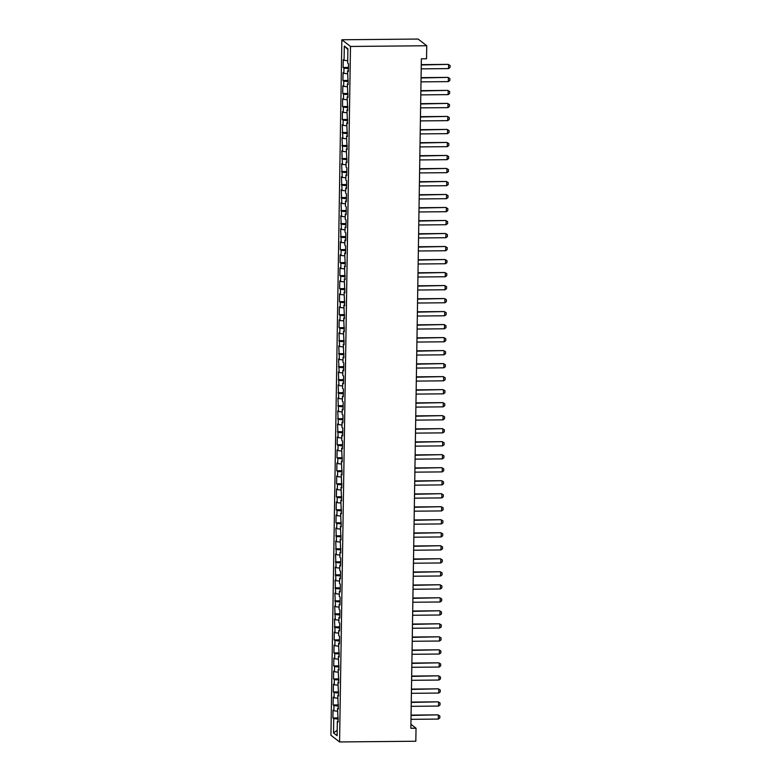<?xml version="1.0" encoding="UTF-8"?>
<svg xmlns="http://www.w3.org/2000/svg" width="781" height="781" viewBox="0 0 781 781"><rect width="100%" height="100%" fill="white"/><g stroke="black" fill="none" stroke-linecap="round" stroke-linejoin="round"><path stroke-width="1.17" d="M341.853 39.763L330.929 735.253L339.569 741.95L350.493 46.46L341.853 39.763L418.108 39.05L426.748 45.747L350.493 46.46M347.887 49.515L344.304 46.011L344.079 60.322L343.25 59.678L343.132 67.488L343.962 68.132L343.874 73.336L343.044 72.692L342.927 80.502L343.757 81.136L343.669 86.34L342.839 85.705L342.722 93.505L343.552 94.15L343.464 99.353L342.634 98.709L342.517 106.519L343.347 107.163L343.259 112.366L342.439 111.722L342.312 119.522L343.142 120.167L343.064 125.37L342.234 124.726L342.859 138.383L342.029 137.739L342.654 151.387L341.824 150.753L342.449 164.4L341.619 163.756L342.244 177.414L341.414 176.77L342.039 190.418L341.209 189.773L341.834 203.431L341.004 202.787L341.629 216.435L340.799 215.8L341.424 229.448L340.594 228.804L341.219 242.461L340.389 241.817L340.272 249.617L341.102 250.262L341.014 255.465L340.184 254.821L340.067 262.631L340.897 263.275L340.809 268.479L339.979 267.834L339.862 275.634L340.692 276.279L340.604 281.482L339.774 280.848L339.657 288.648L340.487 289.292L340.399 294.496L339.569 293.851L339.452 301.661L340.282 302.306L340.194 307.509L339.374 306.865L339.247 314.665L340.077 315.309L339.989 320.513L339.169 319.868L339.042 327.678L339.872 328.323L339.794 333.526L338.964 332.882L339.589 346.53L338.759 345.895L339.384 359.543L338.554 358.899L339.179 372.557L338.349 371.912L338.974 385.56L338.144 384.916L338.769 398.574L337.939 397.929L338.563 411.577L337.734 410.933L338.358 424.591L337.529 423.946L338.153 437.594L337.324 436.96L337.207 444.76L338.036 445.404L337.948 450.608L337.119 449.963L337.001 457.773L337.831 458.418L337.743 463.621L336.914 462.977L336.796 470.777L337.626 471.421L337.538 476.625L336.709 475.98L336.591 483.79L337.421 484.435L337.333 489.638L336.504 488.994L336.386 496.804L337.216 497.438L337.128 502.642L336.299 502.007L336.181 509.808L337.011 510.452L336.923 515.655L336.103 515.011L335.976 522.821L336.806 523.465L336.728 528.669L335.898 528.024L336.523 541.672L335.693 541.028L336.318 554.686L335.488 554.041L336.113 567.689L335.283 567.055L335.908 580.703L335.078 580.058L335.703 593.716L334.873 593.072L335.498 606.72L334.668 606.076L335.293 619.733L334.463 619.089L335.088 632.737L334.258 632.102L334.141 639.903L334.971 640.547L334.883 645.75L334.053 645.106L333.936 652.916L334.766 653.56L334.678 658.764L333.848 658.119L333.731 665.92L334.561 666.564L334.473 671.767L333.643 671.123L333.526 678.933L334.356 679.577L334.268 684.781L333.438 684.136L333.321 691.946L334.151 692.581L334.063 697.784L333.233 697.15L333.116 704.95L333.946 705.594L333.858 710.798L333.038 710.154L332.911 717.964L338.232 717.915M344.304 46.011L347.906 48.803L347.682 63.115L348.502 63.759L348.385 71.559L347.555 70.915L348.18 84.573L347.35 83.928L347.975 97.576L347.145 96.942L347.77 110.59L346.94 109.945L347.565 123.603L346.735 122.959L347.36 136.607L346.53 135.962L347.154 149.62L346.325 148.976L346.949 162.624L346.12 161.989L346.042 167.193L346.871 167.827L346.744 175.637L345.924 174.993L345.837 180.196L346.666 180.841L346.549 188.651L345.719 188.006L345.632 193.21L346.461 193.854L346.344 201.654L345.514 201.01L345.427 206.213L346.256 206.858L346.139 214.668L345.309 214.023L345.222 219.227L346.051 219.871L345.934 227.671L345.104 227.037L345.017 232.24L345.846 232.875L345.729 240.685L344.899 240.04L344.811 245.244L345.641 245.888L345.524 253.698L344.694 253.054L345.319 266.702L344.489 266.057L345.114 279.715L344.284 279.071L344.909 292.719L344.079 292.074L344.704 305.732L343.874 305.088L344.499 318.746L343.669 318.101L344.294 331.749L343.464 331.105L344.089 344.763L343.259 344.118L343.884 357.766L343.054 357.122L342.976 362.335L343.806 362.97L343.679 370.78L342.859 370.135L342.771 375.339L343.601 375.983L343.474 383.783L342.654 383.149L342.566 388.352L343.396 388.997L343.279 396.797L342.449 396.152L342.361 401.356L343.191 402L343.074 409.81L342.244 409.166L342.156 414.369L342.986 415.014L342.869 422.814L342.039 422.17L341.951 427.373L342.781 428.017L342.664 435.827L341.834 435.183L341.746 440.386L342.576 441.031L342.459 448.831L341.629 448.196L342.254 461.844L341.424 461.2L342.049 474.858L341.219 474.213L341.844 487.861L341.014 487.217L341.639 500.875L340.809 500.23L341.434 513.878L340.604 513.244L341.229 526.892L340.399 526.248L341.024 539.905L340.194 539.261L340.819 552.909L339.989 552.265L339.911 557.468L340.741 558.112L340.614 565.922L339.794 565.278L339.706 570.481L340.536 571.126L340.409 578.926L339.589 578.291L339.501 583.495L340.331 584.129L340.213 591.939L339.384 591.295L339.296 596.499L340.125 597.143L340.008 604.953L339.179 604.309L339.091 609.512L339.92 610.156L339.803 617.956L338.974 617.312L338.886 622.516L339.715 623.16L339.598 630.97L338.769 630.326L338.681 635.529L339.51 636.173L339.393 643.974L338.563 643.339L339.188 656.987L338.358 656.343L338.983 670L338.153 669.356L338.778 683.004L337.948 682.36L338.573 696.017L337.743 695.373L338.368 709.021L337.538 708.387L338.163 722.034L337.333 721.39L337.109 735.702L333.516 732.91L333.741 718.608L332.911 717.964M426.748 45.747L426.543 58.76L421.369 58.809L410.855 728.273L416.029 728.224L410.913 724.27M333.858 710.798L337.499 711.198M333.946 705.594L338.417 706.092M337.333 721.39L338.173 721.234M334.063 697.784L337.704 698.194M334.151 692.581L338.622 693.079M337.538 708.387L338.378 708.23M334.268 684.781L337.909 685.181M334.356 679.577L338.827 680.066M337.743 695.373L338.583 695.217M334.473 671.767L338.105 672.168M334.561 666.564L339.032 667.062M337.948 682.36L338.788 682.213M334.678 658.764L338.31 659.164M334.766 653.56L339.237 654.048M338.153 669.356L338.993 669.2M334.883 645.75L338.515 646.151M334.971 640.547L339.442 641.045M338.358 656.343L339.198 656.186M335.088 632.737L338.72 633.147M335.166 627.533L339.637 628.031M338.563 643.339L339.403 643.183M335.293 619.733L338.925 620.134M335.371 614.53L339.842 615.018M338.769 630.326L339.608 630.169M335.498 606.72L339.13 607.12M335.576 601.516L340.047 602.014M338.974 617.312L339.813 617.166M335.703 593.716L339.335 594.116M335.781 588.513L340.252 589.001M339.179 604.309L340.018 604.152M335.908 580.703L339.54 581.103M335.986 575.499L340.457 575.997M339.384 591.295L340.223 591.139M336.113 567.689L339.745 568.099M336.191 562.486L340.662 562.984M339.589 578.291L340.428 578.135M336.318 554.686L339.95 555.086M336.396 549.482L340.867 549.98M339.794 565.278L340.633 565.122M336.523 541.672L340.155 542.073M336.601 536.469L341.072 536.967M339.989 552.265L340.838 552.118M336.728 528.669L340.36 529.069M336.806 523.465L341.277 523.953M340.194 539.261L341.043 539.105M336.923 515.655L340.565 516.056M337.011 510.452L341.482 510.95M340.399 526.248L341.248 526.091M337.128 502.642L340.77 503.052M337.216 497.438L341.688 497.936M340.604 513.244L341.443 513.088M337.333 489.638L340.975 490.038M337.421 484.435L341.893 484.933M340.809 500.23L341.648 500.074M337.538 476.625L341.18 477.025M337.626 471.421L342.098 471.919M341.014 487.217L341.853 487.071M337.743 463.621L341.375 464.021M337.831 458.418L342.303 458.906M341.219 474.213L342.058 474.057M337.948 450.608L341.58 451.008M338.036 445.404L342.508 445.902M341.424 461.2L342.263 461.044M338.153 437.594L341.785 438.004M338.232 432.391L342.703 432.889M341.629 448.196L342.469 448.04M338.358 424.591L341.99 424.991M338.437 419.387L342.908 419.885M341.834 435.183L342.674 435.027M338.563 411.577L342.195 411.987M338.642 406.374L343.113 406.872M342.039 422.17L342.879 422.023M338.769 398.574L342.4 398.974M338.847 393.37L343.318 393.858M342.244 409.166L343.084 409.01M338.974 385.56L342.605 385.96M339.052 380.357L343.523 380.855M342.449 396.152L343.289 396.006M339.179 372.557L342.81 372.957M339.257 367.343L343.728 367.841M342.654 383.149L343.494 382.993M339.384 359.543L343.015 359.943M339.462 354.34L343.933 354.838M342.859 370.135L343.699 369.979M339.589 346.53L343.22 346.94M339.667 341.326L344.138 341.824M343.054 357.122L343.904 356.976M339.794 333.526L343.425 333.926M339.872 328.323L344.343 328.811M343.259 344.118L344.109 343.962M339.989 320.513L343.63 320.913M340.077 315.309L344.548 315.807M343.464 331.105L344.314 330.959M340.194 307.509L343.835 307.909M340.282 302.306L344.753 302.794M343.669 318.101L344.509 317.945M340.399 294.496L344.04 294.896M340.487 289.292L344.958 289.79M343.874 305.088L344.714 304.932M340.604 281.482L344.245 281.892M340.692 276.279L345.163 276.777M344.079 292.074L344.919 291.928M340.809 268.479L344.441 268.879M340.897 263.275L345.368 263.763M344.284 279.071L345.124 278.915M341.014 255.465L344.646 255.865M341.102 250.262L345.573 250.76M344.489 266.057L345.329 265.911M341.219 242.461L344.851 242.862M341.297 237.258L345.768 237.746M344.694 253.054L345.534 252.898M341.424 229.448L345.056 229.848M341.502 224.245L345.973 224.743M344.899 240.04L345.739 239.884M341.629 216.435L345.261 216.845M341.707 211.231L346.178 211.729M345.104 227.037L345.944 226.88M341.834 203.431L345.466 203.831M341.912 198.228L346.383 198.716M345.309 214.023L346.149 213.867M342.039 190.418L345.671 190.818M342.117 185.214L346.588 185.712M345.514 201.01L346.354 200.863M342.244 177.414L345.876 177.814M342.322 172.21L346.793 172.699M345.719 188.006L346.559 187.85M342.449 164.4L346.081 164.801M342.527 159.197L346.998 159.695M345.924 174.993L346.764 174.837M342.654 151.387L346.286 151.797M342.732 146.184L347.203 146.682M346.12 161.989L346.969 161.833M342.859 138.383L346.491 138.784M342.937 133.18L347.408 133.668M346.325 148.976L347.174 148.82M343.064 125.37L346.696 125.77M343.142 120.167L347.613 120.664M346.53 135.962L347.379 135.816M343.259 112.366L346.901 112.767M343.347 107.163L347.818 107.651M346.735 122.959L347.574 122.802M343.464 99.353L347.106 99.753M343.552 94.15L348.023 94.647M346.94 109.945L347.779 109.789M343.669 86.34L347.311 86.75M343.757 81.136L348.228 81.634M347.145 96.942L347.984 96.785M343.874 73.336L347.506 73.736M343.962 68.132L348.433 68.63M347.35 83.928L348.189 83.772M344.079 60.322L347.711 60.723M347.555 70.915L348.394 70.768M339.569 741.95L415.824 741.237L416.029 728.224M333.741 718.608L338.212 719.096M337.197 730.215L333.516 732.91M343.132 67.488L348.453 67.439M342.927 80.502L348.248 80.443M342.722 93.505L348.043 93.456M342.517 106.519L347.838 106.47M342.312 119.522L347.633 119.473M342.107 132.536L347.428 132.487M341.902 145.549L347.223 145.491M341.697 158.553L347.018 158.504M341.492 171.566L346.813 171.517M341.287 184.57L346.608 184.521M341.082 197.583L346.403 197.534M340.877 210.597L346.198 210.538M340.672 223.6L345.993 223.551M340.477 236.614L345.788 236.565M340.272 249.617L345.583 249.569M340.067 262.631L345.387 262.582M339.862 275.634L345.182 275.586M339.657 288.648L344.977 288.599M339.452 301.661L344.772 301.612M339.247 314.665L344.567 314.616M339.042 327.678L344.362 327.63M338.837 340.682L344.157 340.633M338.632 353.695L343.952 353.647M338.427 366.709L343.747 366.66M338.222 379.712L343.542 379.664M338.017 392.726L343.337 392.677M337.812 405.73L343.132 405.681M337.607 418.743L342.927 418.694M337.412 431.756L342.722 431.708M337.207 444.76L342.517 444.711M337.001 457.773L342.322 457.725M336.796 470.777L342.117 470.728M336.591 483.79L341.912 483.742M336.386 496.804L341.707 496.745M336.181 509.808L341.502 509.759M335.976 522.821L341.297 522.772M335.771 535.825L341.092 535.776M335.566 548.838L340.887 548.789M335.361 561.851L340.682 561.793M335.156 574.855L340.477 574.806M334.951 587.868L340.272 587.82M334.746 600.872L340.067 600.823M334.541 613.886L339.862 613.837M334.346 626.899L339.657 626.84M334.141 639.903L339.452 639.854M333.936 652.916L339.257 652.867M333.731 665.92L339.052 665.871M333.526 678.933L338.847 678.884M333.321 691.946L338.642 691.888M333.116 704.95L338.437 704.901M421.271 64.96L448.167 64.374L450.071 65.526L450.041 67.478L448.519 68.601L421.213 68.865M421.281 64.628L448.167 64.374M448.519 68.601L448.587 64.706L450.071 65.526M421.066 77.973L447.962 77.387L449.866 78.539L449.836 80.492L448.323 81.614L421.008 81.868M421.076 77.641L447.962 77.387M448.323 81.614L448.382 77.709L449.866 78.539M420.871 90.977L447.757 90.391L449.671 91.543L449.631 93.495L448.118 94.628L420.803 94.882M420.871 90.645L447.757 90.391M448.118 94.628L448.177 90.723L449.671 91.543M420.666 103.99L447.552 103.404L449.465 104.556L449.426 106.509L447.913 107.632L420.598 107.885M420.666 103.658L447.552 103.404M447.913 107.632L447.972 103.727L449.465 104.556M420.461 116.994L447.347 116.418L449.26 117.56L449.221 119.513L447.708 120.645L420.393 120.899M420.461 116.672L447.347 116.418M447.708 120.645L447.767 116.74L449.26 117.56M420.256 130.007L447.142 129.421L449.055 130.573L449.026 132.526L447.503 133.649L420.188 133.912M420.256 129.675L447.142 129.421M447.503 133.649L447.562 129.753L449.055 130.573M420.051 143.021L446.937 142.435L448.85 143.587L448.821 145.539L447.298 146.662L419.993 146.916M420.051 142.689L446.937 142.435M447.298 146.662L447.357 142.757L448.85 143.587M419.846 156.024L446.732 155.439L448.645 156.59L448.616 158.543L447.093 159.675L419.787 159.929M419.846 155.692L446.732 155.439M447.093 159.675L447.152 155.77L448.645 156.59M419.641 169.038L446.527 168.452L448.44 169.604L448.411 171.556L446.888 172.679L419.582 172.933M419.641 168.706L446.527 168.452M446.888 172.679L446.947 168.774L448.44 169.604M419.436 182.041L446.322 181.465L448.235 182.608L448.206 184.56L446.683 185.693L419.377 185.946M419.446 181.709L446.322 181.465M446.683 185.693L446.742 181.788L448.235 182.608M419.231 195.055L446.117 194.469L448.03 195.621L448.001 197.573L446.478 198.696L419.172 198.96M419.241 194.723L446.117 194.469M446.478 198.696L446.537 194.801L448.03 195.621M419.026 208.058L445.912 207.482L447.825 208.634L447.796 210.587L446.273 211.71L418.967 211.963M419.036 207.736L445.912 207.482M446.273 211.71L446.341 207.805L447.825 208.634M418.821 221.072L445.717 220.486L447.62 221.638L447.591 223.591L446.068 224.723L418.762 224.977M418.831 220.74L445.717 220.486M446.068 224.723L446.136 220.818L447.62 221.638M418.616 234.085L445.512 233.499L447.415 234.651L447.386 236.604L445.863 237.727L418.557 237.98M418.626 233.753L445.512 233.499M445.863 237.727L445.931 233.822L447.415 234.651M418.411 247.089L445.307 246.513L447.21 247.655L447.181 249.608L445.658 250.74L418.352 250.994M418.421 246.757L445.307 246.513M445.658 250.74L445.726 246.835L447.21 247.655M418.206 260.102L445.102 259.517L447.005 260.669L446.976 262.621L445.453 263.744L418.147 264.007M418.216 259.77L445.102 259.517M445.453 263.744L445.521 259.848L447.005 260.669M418.001 273.106L444.897 272.53L446.8 273.682L446.771 275.625L445.258 276.757L417.942 277.011M418.011 272.784L444.897 272.53M445.258 276.757L445.316 272.852L446.8 273.682M417.806 286.119L444.692 285.534L446.595 286.686L446.566 288.638L445.053 289.771L417.737 290.024M417.806 285.787L444.692 285.534M445.053 289.771L445.111 285.866L446.595 286.686M417.601 299.133L444.487 298.547L446.4 299.699L446.361 301.651L444.848 302.774L417.532 303.028M417.601 298.801L444.487 298.547M444.848 302.774L444.906 298.869L446.4 299.699M417.396 312.136L444.282 311.56L446.195 312.703L446.156 314.655L444.643 315.788L417.327 316.041M417.396 311.804L444.282 311.56M444.643 315.788L444.701 311.883L446.195 312.703M417.191 325.15L444.077 324.564L445.99 325.716L445.961 327.669L444.438 328.791L417.122 329.055M417.191 324.818L444.077 324.564M444.438 328.791L444.496 324.896L445.99 325.716M416.986 338.153L443.872 337.577L445.785 338.729L445.756 340.672L444.233 341.805L416.927 342.058M416.986 337.831L443.872 337.577M444.233 341.805L444.291 337.9L445.785 338.729M416.781 351.167L443.667 350.581L445.58 351.733L445.551 353.686L444.028 354.818L416.722 355.072M416.781 350.835L443.667 350.581M444.028 354.818L444.086 350.913L445.58 351.733M416.576 364.18L443.462 363.595L445.375 364.747L445.346 366.699L443.823 367.822L416.517 368.076M416.576 363.848L443.462 363.595M443.823 367.822L443.881 363.917L445.375 364.747M416.371 377.184L443.257 376.608L445.17 377.75L445.141 379.703L443.618 380.835L416.312 381.089M416.38 376.852L443.257 376.608M443.618 380.835L443.676 376.93L445.17 377.75M416.166 390.197L443.052 389.612L444.965 390.764L444.936 392.716L443.413 393.839L416.107 394.102M416.175 389.865L443.052 389.612M443.413 393.839L443.471 389.944L444.965 390.764M415.961 403.201L442.847 402.625L444.76 403.777L444.731 405.72L443.208 406.852L415.902 407.106M415.97 402.879L442.847 402.625M443.208 406.852L443.266 402.947L444.76 403.777M415.756 416.214L442.651 415.629L444.555 416.781L444.526 418.733L443.003 419.856L415.697 420.119M415.765 415.882L442.651 415.629M443.003 419.856L443.071 415.961L444.555 416.781M415.551 429.228L442.446 428.642L444.35 429.794L444.321 431.747L442.798 432.869L415.492 433.123M415.56 428.896L442.446 428.642M442.798 432.869L442.866 428.964L444.35 429.794M415.346 442.231L442.241 441.655L444.145 442.798L444.116 444.75L442.593 445.883L415.287 446.136M415.355 441.9L442.241 441.655M442.593 445.883L442.661 441.978L444.145 442.798M415.141 455.245L442.036 454.659L443.94 455.811L443.911 457.764L442.388 458.886L415.082 459.15M415.15 454.913L442.036 454.659M442.388 458.886L442.456 454.991L443.94 455.811M414.936 468.249L441.831 467.673L443.735 468.825L443.706 470.767L442.192 471.9L414.877 472.154M414.945 467.926L441.831 467.673M442.192 471.9L442.251 467.995L443.735 468.825M414.74 481.262L441.626 480.676L443.53 481.828L443.501 483.781L441.987 484.903L414.672 485.167M414.74 480.93L441.626 480.676M441.987 484.903L442.046 481.008L443.53 481.828M414.535 494.275L441.421 493.69L443.335 494.842L443.296 496.794L441.782 497.917L414.467 498.171M414.535 493.943L441.421 493.69M441.782 497.917L441.841 494.012L443.335 494.842M414.33 507.279L441.216 506.703L443.13 507.845L443.091 509.798L441.577 510.93L414.262 511.184M414.33 506.947L441.216 506.703M441.577 510.93L441.636 507.025L443.13 507.845M414.125 520.292L441.011 519.707L442.925 520.859L442.895 522.811L441.372 523.934L414.057 524.197M414.125 519.961L441.011 519.707M441.372 523.934L441.431 520.029L442.925 520.859M413.92 533.296L440.806 532.72L442.72 533.862L442.69 535.815L441.167 536.947L413.862 537.201M413.92 532.974L440.806 532.72M441.167 536.947L441.226 533.042L442.72 533.862M413.715 546.309L440.601 545.724L442.515 546.876L442.485 548.828L440.962 549.951L413.657 550.215M413.715 545.978L440.601 545.724M440.962 549.951L441.021 546.056L442.515 546.876M413.51 559.323L440.396 558.737L442.31 559.889L442.28 561.842L440.757 562.964L413.452 563.218M413.51 558.991L440.396 558.737M440.757 562.964L440.816 559.059L442.31 559.889M413.305 572.327L440.191 571.741L442.105 572.893L442.075 574.845L440.552 575.978L413.247 576.232M413.315 571.995L440.191 571.741M440.552 575.978L440.611 572.073L442.105 572.893M413.1 585.34L439.986 584.754L441.9 585.906L441.87 587.859L440.347 588.981L413.042 589.245M413.11 585.008L439.986 584.754M440.347 588.981L440.406 585.076L441.9 585.906M412.895 598.344L439.781 597.768L441.695 598.91L441.665 600.862L440.142 601.995L412.837 602.249M412.905 598.021L439.781 597.768M440.142 601.995L440.201 598.09L441.695 598.91M412.69 611.357L439.576 610.771L441.49 611.923L441.46 613.876L439.937 614.998L412.632 615.262M412.7 611.025L439.576 610.771M439.937 614.998L440.006 611.103L441.49 611.923M412.485 624.37L439.381 623.785L441.285 624.937L441.255 626.889L439.732 628.012L412.427 628.266M412.495 624.039L439.381 623.785M439.732 628.012L439.801 624.107L441.285 624.937M412.28 637.374L439.176 636.788L441.08 637.94L441.05 639.893L439.527 641.025L412.222 641.279M412.29 637.042L439.176 636.788M439.527 641.025L439.596 637.12L441.08 637.94M412.075 650.388L438.971 649.802L440.875 650.954L440.845 652.906L439.322 654.029L412.017 654.283M412.085 650.056L438.971 649.802M439.322 654.029L439.391 650.124L440.875 650.954M411.87 663.391L438.766 662.815L440.669 663.957L440.64 665.91L439.127 667.042L411.812 667.296M411.88 663.069L438.766 662.815M439.127 667.042L439.186 663.137L440.669 663.957M411.675 676.405L438.561 675.819L440.464 676.971L440.435 678.923L438.922 680.046L411.607 680.31M411.675 676.073L438.561 675.819M438.922 680.046L438.981 676.151L440.464 676.971M411.47 689.408L438.356 688.832L440.269 689.984L440.23 691.937L438.717 693.059L411.402 693.313M411.47 689.086L438.356 688.832M438.717 693.059L438.776 689.154L440.269 689.984M411.265 702.422L438.151 701.836L440.064 702.988L440.025 704.94L438.512 706.073L411.196 706.327M411.265 702.09L438.151 701.836M438.512 706.073L438.571 702.168L440.064 702.988M411.06 715.435L437.946 714.849L439.859 716.001L439.83 717.954L438.307 719.076L410.991 719.33M411.06 715.103L437.946 714.849M438.307 719.076L438.366 715.171L439.859 716.001"/></g></svg>
